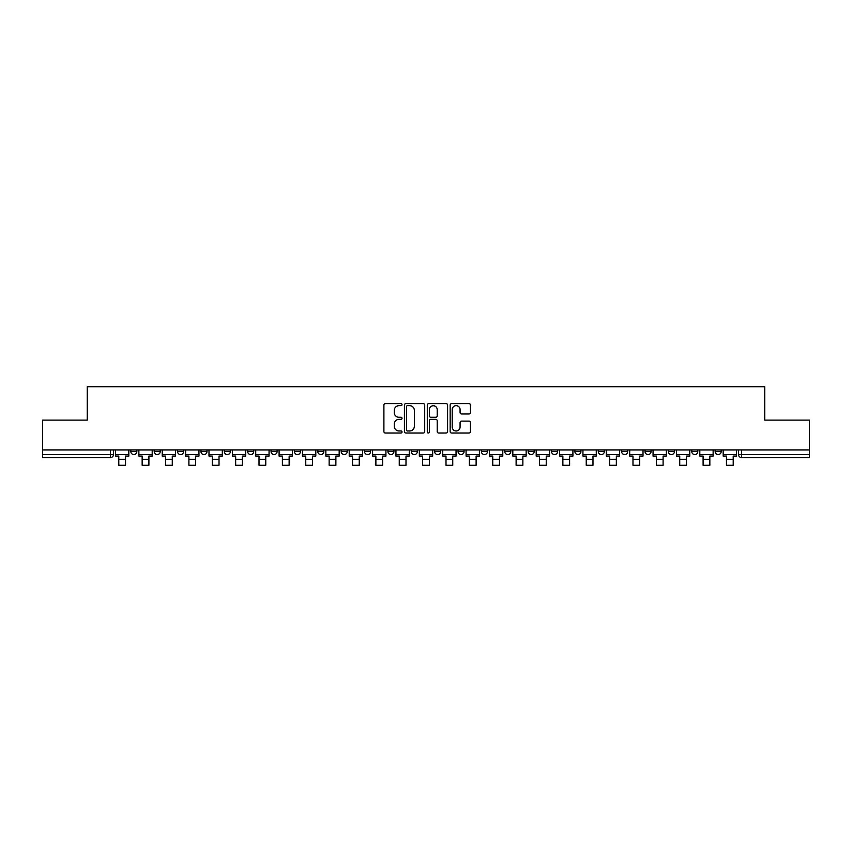 <?xml version="1.0" encoding="UTF-8"?>
<svg xmlns="http://www.w3.org/2000/svg" width="852" height="852" viewBox="0 0 852 852"><rect width="100%" height="100%" fill="white"/><g stroke="black" fill="none" stroke-linecap="round" stroke-linejoin="round"><path stroke-width="1.28" d="M402.027 404.647A1.033 1.033 0 0 0 401.004 403.614L385.37 403.614A1.47 1.47 0 0 0 383.901 405.083L383.901 431.559A1.47 1.47 0 0 0 385.37 433.029L401.004 433.029A1.033 1.033 0 0 0 402.027 431.996A1.033 1.033 0 0 0 401.004 430.974L398.981 430.974A4.707 4.707 0 0 1 394.274 426.266L394.274 424.062A4.707 4.707 0 0 1 398.981 419.354L401.004 419.354A1.033 1.033 0 0 0 402.027 418.321A1.033 1.033 0 0 0 401.004 417.288L398.981 417.288A4.707 4.707 0 0 1 394.274 412.581L394.274 410.376A4.707 4.707 0 0 1 398.981 405.669L401.004 405.669A1.033 1.033 0 0 0 402.027 404.647M715.158 451.581L715.158 449.931L715.158 451.581A2.993 2.993 0 0 0 718.161 454.574A2.993 2.993 0 0 1 715.158 451.581L721.154 451.581A2.993 2.993 0 0 1 718.161 454.574A2.993 2.993 0 0 0 721.154 451.581L721.154 449.931M691.792 451.581L691.792 449.931L691.792 451.581A2.993 2.993 0 0 0 694.785 454.574A2.993 2.993 0 0 1 691.792 451.581L697.777 451.581A2.993 2.993 0 0 1 694.785 454.574A2.993 2.993 0 0 0 697.777 451.581L697.777 449.931L697.777 451.581M621.672 451.581L621.672 449.931L621.672 451.581A2.993 2.993 0 0 0 624.665 454.574A2.993 2.993 0 0 1 621.672 451.581L627.668 451.581A2.993 2.993 0 0 1 624.665 454.574M598.296 451.581L598.296 449.931L598.296 451.581A2.993 2.993 0 0 0 601.299 454.574A2.993 2.993 0 0 1 598.296 451.581L604.292 451.581A2.993 2.993 0 0 1 601.299 454.574M528.176 449.931L528.176 451.581L534.172 451.581A2.993 2.993 0 0 1 531.179 454.574A2.993 2.993 0 0 1 528.176 451.581L528.176 449.931M504.81 449.931L504.81 451.581L510.795 451.581A2.993 2.993 0 0 1 507.803 454.574A2.993 2.993 0 0 1 504.81 451.581L504.81 449.931M387.948 449.931L387.948 451.581L393.933 451.581A2.993 2.993 0 0 1 390.94 454.574A2.993 2.993 0 0 1 387.948 451.581L387.948 449.931M317.828 449.931L317.828 451.581L323.824 451.581A2.993 2.993 0 0 1 320.821 454.574A2.993 2.993 0 0 1 317.828 451.581L317.828 449.931M271.085 449.931L271.085 451.581L277.07 451.581A2.993 2.993 0 0 1 274.078 454.574A2.993 2.993 0 0 1 271.085 451.581L271.085 449.931M247.708 449.931L247.708 451.581L253.704 451.581A2.993 2.993 0 0 1 250.701 454.574A2.993 2.993 0 0 1 247.708 451.581L247.708 449.931M200.965 451.581L200.965 449.931L200.965 451.581A2.993 2.993 0 0 0 203.958 454.574A2.993 2.993 0 0 1 200.965 451.581L206.961 451.581A2.993 2.993 0 0 1 203.958 454.574M154.223 451.581L154.223 449.931L154.223 451.581A2.993 2.993 0 0 0 157.215 454.574A2.993 2.993 0 0 1 154.223 451.581L160.208 451.581A2.993 2.993 0 0 1 157.215 454.574A2.993 2.993 0 0 0 160.208 451.581L160.208 449.931L160.208 451.581M468.983 413.987A1.47 1.47 0 0 0 470.453 412.517L470.453 405.083A1.47 1.47 0 0 0 468.983 403.614L451.624 403.614A1.47 1.47 0 0 0 450.154 405.083L450.154 431.559A1.47 1.47 0 0 0 451.624 433.029L468.983 433.029A1.47 1.47 0 0 0 470.453 431.559L470.453 422.581A1.47 1.47 0 0 0 468.983 421.112L461.55 421.112A1.47 1.47 0 0 0 460.08 422.581L460.08 427.033A3.93 3.93 0 0 1 456.15 430.974A3.93 3.93 0 0 1 452.21 427.033L452.21 409.61A3.93 3.93 0 0 1 456.15 405.669A3.93 3.93 0 0 1 460.08 409.61L460.08 412.517A1.47 1.47 0 0 0 461.55 413.987L468.983 413.987M42.6 449.931L42.6 420.121L87.245 420.121L87.245 386.712L764.755 386.712L764.755 420.121L809.4 420.121L809.4 449.931L42.6 449.931L42.6 454.574L113.465 454.574L113.465 449.931L113.465 454.574A2.993 2.993 0 0 1 110.472 457.577L42.6 457.577L42.6 454.574M424.711 405.083A1.47 1.47 0 0 0 423.242 403.614L405.893 403.614A1.47 1.47 0 0 0 404.423 405.083L404.423 431.559A1.47 1.47 0 0 0 405.893 433.029L423.242 433.029A1.47 1.47 0 0 0 424.711 431.559L424.711 405.083M428.758 403.614L446.107 403.614A1.47 1.47 0 0 1 447.577 405.083L447.577 431.559A1.47 1.47 0 0 1 446.107 433.029L438.684 433.029A1.47 1.47 0 0 1 437.214 431.559L437.214 420.824A1.47 1.47 0 0 0 435.745 419.354L430.814 419.354A1.47 1.47 0 0 0 429.344 420.824L429.344 431.996A1.033 1.033 0 0 1 428.311 433.029A1.033 1.033 0 0 1 427.289 431.996L427.289 405.083A1.47 1.47 0 0 1 428.758 403.614M738.535 449.931L738.535 454.574L809.4 454.574L809.4 457.577L741.528 457.577A2.993 2.993 0 0 1 738.535 454.574L738.535 449.931M809.4 449.931L809.4 454.574M674.411 449.931L674.411 451.581A2.993 2.993 0 0 1 671.408 454.574A2.993 2.993 0 0 1 668.415 451.581A2.993 2.993 0 0 0 671.408 454.574A2.993 2.993 0 0 0 674.411 451.581L674.411 449.931M668.415 449.931L668.415 451.581L674.411 451.581M651.034 449.931L651.034 451.581A2.993 2.993 0 0 1 648.042 454.574A2.993 2.993 0 0 1 645.039 451.581A2.993 2.993 0 0 0 648.042 454.574A2.993 2.993 0 0 0 651.034 451.581L645.039 451.581L645.039 449.931M627.668 449.931L627.668 451.581L627.668 449.931M604.292 449.931L604.292 451.581L604.292 449.931M574.93 449.931L574.93 451.581L580.915 451.581L580.915 449.931L580.915 451.581A2.993 2.993 0 0 1 577.922 454.574A2.993 2.993 0 0 1 574.93 451.581A2.993 2.993 0 0 0 577.922 454.574M557.549 451.581L557.549 449.931L557.549 451.581A2.993 2.993 0 0 1 554.546 454.574A2.993 2.993 0 0 1 551.553 451.581L557.549 451.581A2.993 2.993 0 0 1 554.546 454.574M551.553 449.931L551.553 451.581M534.172 449.931L534.172 451.581M510.795 449.931L510.795 451.581M487.429 449.931L487.429 451.581A2.993 2.993 0 0 1 484.437 454.574A2.993 2.993 0 0 1 481.433 451.581L487.429 451.581M481.433 449.931L481.433 451.581M464.052 449.931L464.052 451.581A2.993 2.993 0 0 1 461.06 454.574A2.993 2.993 0 0 1 458.067 451.581L464.052 451.581A2.993 2.993 0 0 1 461.06 454.574M458.067 449.931L458.067 451.581M440.686 449.931L440.686 451.581A2.993 2.993 0 0 1 437.683 454.574A2.993 2.993 0 0 1 434.69 451.581L440.686 451.581M434.69 449.931L434.69 451.581M417.31 449.931L417.31 451.581A2.993 2.993 0 0 1 414.317 454.574A2.993 2.993 0 0 1 411.314 451.581A2.993 2.993 0 0 0 414.317 454.574M411.314 449.931L411.314 451.581L417.31 451.581M393.933 449.931L393.933 451.581A2.993 2.993 0 0 1 390.94 454.574M370.567 449.931L370.567 451.581A2.993 2.993 0 0 1 367.563 454.574A2.993 2.993 0 0 1 364.571 451.581L370.567 451.581M364.571 449.931L364.571 451.581M347.19 449.931L347.19 451.581A2.993 2.993 0 0 1 344.197 454.574A2.993 2.993 0 0 1 341.205 451.581L347.19 451.581L347.19 449.931M341.205 449.931L341.205 451.581M323.824 449.931L323.824 451.581M300.447 449.931L300.447 451.581A2.993 2.993 0 0 1 297.454 454.574A2.993 2.993 0 0 1 294.451 451.581L300.447 451.581L300.447 449.931M294.451 449.931L294.451 451.581M277.07 451.581L277.07 449.931L277.07 451.581A2.993 2.993 0 0 1 274.078 454.574M253.704 451.581L253.704 449.931L253.704 451.581A2.993 2.993 0 0 1 250.701 454.574M230.328 449.931L230.328 451.581A2.993 2.993 0 0 1 227.335 454.574A2.993 2.993 0 0 1 224.332 451.581A2.993 2.993 0 0 0 227.335 454.574A2.993 2.993 0 0 0 230.328 451.581L230.328 449.931M224.332 449.931L224.332 451.581L230.328 451.581M206.961 449.931L206.961 451.581M183.585 449.931L183.585 451.581A2.993 2.993 0 0 1 180.592 454.574A2.993 2.993 0 0 1 177.589 451.581L183.585 451.581M177.589 449.931L177.589 451.581M136.842 449.931L136.842 451.581A2.993 2.993 0 0 1 133.839 454.574A2.993 2.993 0 0 1 130.846 451.581A2.993 2.993 0 0 0 133.839 454.574A2.993 2.993 0 0 0 136.842 451.581L136.842 449.931M130.846 449.931L130.846 451.581L136.842 451.581M407.512 405.669A1.033 1.033 0 0 0 406.479 406.702L406.479 429.94A1.033 1.033 0 0 0 407.512 430.974L409.642 430.974A4.707 4.707 0 0 0 414.349 426.266L414.349 410.376A4.707 4.707 0 0 0 409.642 405.669L407.512 405.669M437.214 409.684A3.93 3.93 0 0 0 433.285 405.744A3.93 3.93 0 0 0 429.344 409.684L429.344 415.819A1.47 1.47 0 0 0 430.814 417.288L435.745 417.288A1.47 1.47 0 0 0 437.214 415.819L437.214 409.684M115.489 454.574L128.822 454.574L128.822 456.076L125.532 456.076L125.532 465.288L118.79 465.288L118.79 456.076L115.489 456.076L115.489 449.931M128.822 454.574L128.822 449.931M138.865 454.574L152.199 454.574L152.199 456.076L148.898 456.076L148.898 465.288L142.156 465.288L142.156 456.076L138.865 456.076L138.865 449.931M152.199 454.574L152.199 449.931M162.231 454.574L175.565 454.574L175.565 456.076L172.274 456.076L172.274 465.288L165.533 465.288L165.533 456.076L162.231 456.076L162.231 449.931M175.565 454.574L175.565 449.931M185.608 454.574L198.942 454.574L198.942 456.076L195.64 456.076L195.64 465.288L188.899 465.288L188.899 456.076L185.608 456.076L185.608 449.931M198.942 454.574L198.942 449.931M208.985 454.574L222.319 454.574L222.319 456.076L219.017 456.076L219.017 465.288L212.276 465.288L212.276 456.076L208.985 456.076L208.985 449.931M222.319 454.574L222.319 449.931M232.351 454.574L245.685 454.574L245.685 456.076L242.394 456.076L242.394 465.288L235.653 465.288L235.653 456.076L232.351 456.076L232.351 449.931M245.685 454.574L245.685 449.931M255.728 454.574L269.062 454.574L269.062 456.076L265.76 456.076L265.76 465.288L259.019 465.288L259.019 456.076L255.728 456.076L255.728 449.931M269.062 454.574L269.062 449.931M279.094 454.574L292.428 454.574L292.428 456.076L289.137 456.076L289.137 465.288L282.395 465.288L282.395 456.076L279.094 456.076L279.094 449.931M292.428 454.574L292.428 449.931M302.471 454.574L315.804 454.574L315.804 456.076L312.503 456.076L312.503 465.288L305.762 465.288L305.762 456.076L302.471 456.076L302.471 449.931M315.804 454.574L315.804 449.931M325.847 454.574L339.181 454.574L339.181 456.076L335.88 456.076L335.88 465.288L329.138 465.288L329.138 456.076L325.847 456.076L325.847 449.931M339.181 454.574L339.181 449.931M349.213 454.574L362.547 454.574L362.547 456.076L359.256 456.076L359.256 465.288L352.515 465.288L352.515 456.076L349.213 456.076L349.213 449.931M362.547 454.574L362.547 449.931M372.59 454.574L385.924 454.574L385.924 456.076L382.623 456.076L382.623 465.288L375.881 465.288L375.881 456.076L372.59 456.076L372.59 449.931M385.924 454.574L385.924 449.931M395.956 454.574L409.29 454.574L409.29 456.076L405.999 456.076L405.999 465.288L399.258 465.288L399.258 456.076L395.956 456.076L395.956 449.931M409.29 454.574L409.29 449.931M419.333 454.574L432.667 454.574L432.667 456.076L429.376 456.076L429.376 465.288L422.624 465.288L422.624 456.076L419.333 456.076L419.333 449.931M432.667 454.574L432.667 449.931M442.71 454.574L456.044 454.574L456.044 456.076L452.742 456.076L452.742 465.288L446.001 465.288L446.001 456.076L442.71 456.076L442.71 449.931M456.044 454.574L456.044 449.931M466.076 454.574L479.41 454.574L479.41 456.076L476.119 456.076L476.119 465.288L469.377 465.288L469.377 456.076L466.076 456.076L466.076 449.931M479.41 454.574L479.41 449.931M489.453 454.574L502.786 454.574L502.786 456.076L499.485 456.076L499.485 465.288L492.744 465.288L492.744 456.076L489.453 456.076L489.453 449.931M502.786 454.574L502.786 449.931M512.819 454.574L526.153 454.574L526.153 456.076L522.862 456.076L522.862 465.288L516.12 465.288L516.12 456.076L512.819 456.076L512.819 449.931M526.153 454.574L526.153 449.931M536.196 454.574L549.529 454.574L549.529 456.076L546.238 456.076L546.238 465.288L539.497 465.288L539.497 456.076L536.196 456.076L536.196 449.931M549.529 454.574L549.529 449.931M559.572 454.574L572.906 454.574L572.906 456.076L569.605 456.076L569.605 465.288L562.863 465.288L562.863 456.076L559.572 456.076L559.572 449.931M572.906 454.574L572.906 449.931M582.938 454.574L596.272 454.574L596.272 456.076L592.981 456.076L592.981 465.288L586.24 465.288L586.24 456.076L582.938 456.076L582.938 449.931M596.272 454.574L596.272 449.931M606.315 454.574L619.649 454.574L619.649 456.076L616.347 456.076L616.347 465.288L609.606 465.288L609.606 456.076L606.315 456.076L606.315 449.931M619.649 454.574L619.649 449.931M629.681 454.574L643.015 454.574L643.015 456.076L639.724 456.076L639.724 465.288L632.983 465.288L632.983 456.076L629.681 456.076L629.681 449.931M643.015 454.574L643.015 449.931M653.058 454.574L666.392 454.574L666.392 456.076L663.101 456.076L663.101 465.288L656.359 465.288L656.359 456.076L653.058 456.076L653.058 449.931M666.392 454.574L666.392 449.931M676.435 454.574L689.769 454.574L689.769 456.076L686.467 456.076L686.467 465.288L679.726 465.288L679.726 456.076L676.435 456.076L676.435 449.931M689.769 454.574L689.769 449.931M699.801 454.574L713.135 454.574L713.135 456.076L709.844 456.076L709.844 465.288L703.102 465.288L703.102 456.076L699.801 456.076L699.801 449.931M713.135 454.574L713.135 449.931M723.178 454.574L736.511 454.574L736.511 456.076L733.21 456.076L733.21 465.288L726.468 465.288L726.468 456.076L723.178 456.076L723.178 449.931M736.511 454.574L736.511 449.931M110.472 449.931L110.472 457.577M741.528 449.931L741.528 457.577M118.79 459.303L125.532 459.303M142.156 459.303L148.898 459.303M165.533 459.303L172.274 459.303M188.899 459.303L195.64 459.303M212.276 459.303L219.017 459.303M235.653 459.303L242.394 459.303M259.019 459.303L265.76 459.303M282.395 459.303L289.137 459.303M305.762 459.303L312.503 459.303M329.138 459.303L335.88 459.303M352.515 459.303L359.256 459.303M375.881 459.303L382.623 459.303M399.258 459.303L405.999 459.303M422.624 459.303L429.376 459.303M446.001 459.303L452.742 459.303M469.377 459.303L476.119 459.303M492.744 459.303L499.485 459.303M516.12 459.303L522.862 459.303M539.497 459.303L546.238 459.303M562.863 459.303L569.605 459.303M586.24 459.303L592.981 459.303M609.606 459.303L616.347 459.303M632.983 459.303L639.724 459.303M656.359 459.303L663.101 459.303M679.726 459.303L686.467 459.303M703.102 459.303L709.844 459.303M726.468 459.303L733.21 459.303"/></g></svg>
